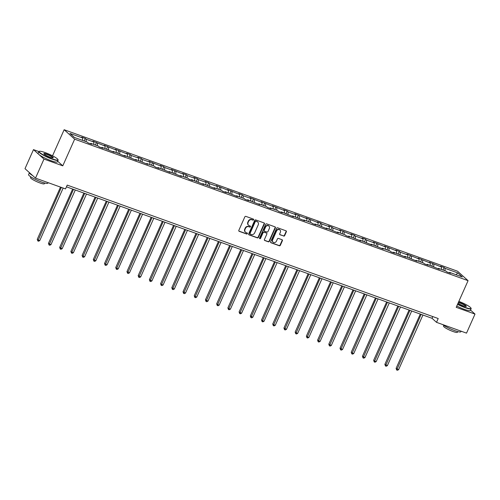 <?xml version="1.0" encoding="UTF-8"?>
<svg xmlns="http://www.w3.org/2000/svg" width="500" height="500" viewBox="0 0 500 500"><rect width="100%" height="100%" fill="white"/><g stroke="black" fill="none" stroke-linecap="round" stroke-linejoin="round"><path stroke-width="0.75" d="M253.631 219.781A0.581 0.519 132 0 0 253.369 219.075L245.869 216.381A0.831 0.737 132 0 0 244.831 216.875L238.837 230.331A0.831 0.737 132 0 0 239.213 231.337L246.713 234.031A0.581 0.519 132 0 0 247.175 232.987L246.206 232.638A2.65 2.362 132 0 1 245.012 229.431L245.512 228.306A2.65 2.362 132 0 1 248.837 226.731L249.806 227.075A0.581 0.519 132 0 0 250.275 226.031L249.3 225.681A2.65 2.362 132 0 1 248.106 222.475L248.606 221.356A2.65 2.362 132 0 1 251.931 219.775L252.9 220.125A0.581 0.519 132 0 0 253.631 219.781M248.594 225.263L248.312 225.006A2.65 2.362 132 0 1 247.825 222.219L248.325 221.1A2.65 2.362 132 0 1 251.65 219.519L252.619 219.869A0.581 0.519 132 0 0 253.356 219.075M238.869 231.056A0.831 0.737 132 0 0 238.931 231.081L246.425 233.775A0.581 0.519 132 0 0 247.162 232.981M245.5 232.213L245.212 231.956A2.65 2.362 132 0 1 244.731 229.175L245.231 228.056A2.65 2.362 132 0 1 248.55 226.475L249.525 226.825A0.581 0.519 132 0 0 250.256 226.025M283.637 236.081A0.831 0.737 132 0 0 284.675 235.588L286.356 231.806A0.831 0.737 132 0 0 285.981 230.806L277.656 227.812A0.831 0.737 132 0 0 276.619 228.306L270.625 241.762A0.831 0.737 132 0 0 271 242.769L279.325 245.763A0.831 0.737 132 0 0 280.363 245.269L282.394 240.706A0.831 0.737 132 0 0 282.025 239.706L278.463 238.425A0.831 0.737 132 0 0 277.419 238.919L276.413 241.181A2.219 1.975 132 0 1 272.638 239.819L276.581 230.963A2.219 1.975 132 0 1 280.356 232.319L279.7 233.794A0.831 0.737 132 0 0 280.075 234.8L283.356 235.825A0.831 0.737 132 0 0 284.394 235.331L286.075 231.556A0.831 0.737 132 0 0 286.044 230.831M456.2 307.325L475 314.088L466.519 333.131L436.512 322.337L438.206 318.531L67.213 185.1L65.512 188.912L35.5 178.119L43.981 159.075L62.781 165.837L74.65 139.175L468.075 280.669L456.2 307.325M264.413 223.919A0.831 0.737 132 0 0 264.037 222.913L255.712 219.919A0.831 0.737 132 0 0 254.675 220.413L248.681 233.875A0.831 0.737 132 0 0 249.056 234.875L257.381 237.869A0.831 0.737 132 0 0 258.419 237.375L264.413 223.919L264.131 223.663A0.831 0.737 132 0 0 264.1 222.938M266.688 223.869L275.012 226.863A0.831 0.737 132 0 1 275.387 227.862L269.394 241.319A0.831 0.737 132 0 1 268.356 241.812L264.794 240.531A0.831 0.737 132 0 1 264.419 239.531L266.85 234.075A0.831 0.737 132 0 0 266.475 233.075L264.113 232.225A0.831 0.737 132 0 0 263.075 232.719L260.544 238.4A0.581 0.519 132 0 1 259.556 238.044L265.65 224.363A0.831 0.737 132 0 1 266.688 223.869M475 314.088L470.55 310.087M38.856 151.556L33.481 149.625L43.981 159.075M33.481 149.625L25 168.669L35.5 178.119M449.137 272.744L449.575 272.387L450.525 273.244L446.931 271.95L445.981 271.094L438.356 268.356L439.312 269.212L427.144 264.325L428.094 265.175L424.5 263.888L423.55 263.031L415.931 260.287L416.881 261.144L404.719 256.256L405.669 257.113L393.5 252.225L394.456 253.081L390.863 251.788L389.906 250.931L382.287 248.188L383.237 249.044L371.075 244.156L372.025 245.012L359.862 240.125L360.812 240.981L348.644 236.088L349.6 236.944L346.006 235.656L345.05 234.8L337.431 232.056L338.381 232.913L326.219 228.025L327.169 228.881L315.006 223.994L315.956 224.85L312.362 223.556L311.413 222.7L303.794 219.956L304.744 220.812L292.575 215.925L293.525 216.781L281.363 211.894L282.312 212.75L278.719 211.456L277.769 210.6L270.15 207.856L271.1 208.713L267.506 207.425L266.556 206.569L258.938 203.825L259.887 204.681L247.719 199.794L248.675 200.65L245.075 199.356L244.125 198.5L236.506 195.763L237.456 196.619L225.294 191.725L226.244 192.581L222.65 191.287L221.7 190.431L214.081 187.694L215.031 188.55L202.862 183.663L203.819 184.519L191.65 179.625L192.6 180.481L189.006 179.194L188.056 178.337L180.438 175.594L181.388 176.45L169.225 171.562L170.175 172.419L158.012 167.531L158.963 168.381L155.369 167.094L154.412 166.238L146.794 163.494L147.744 164.35L135.581 159.462L136.531 160.319L124.369 155.431L125.319 156.287L113.156 151.394L114.106 152.25L101.938 147.363L102.888 148.219L99.294 146.925L98.344 146.069L90.725 143.331L91.675 144.188L88.081 142.894L87.131 142.037L74.406 137.463L69.925 133.425L82.644 138L81.694 137.144L85.288 138.438L86.244 139.294L93.863 142.037L92.912 141.181L105.075 146.069L104.125 145.213L116.287 150.1L115.337 149.244L127.5 154.131L126.55 153.281L130.144 154.569L131.094 155.425L138.719 158.169L137.762 157.312L141.363 158.606L142.312 159.462L149.931 162.2L148.981 161.344L161.144 166.231L160.194 165.375L163.787 166.669L164.737 167.525L172.356 170.269L171.406 169.412L183.575 174.3L182.619 173.444L186.219 174.737L187.169 175.594L194.788 178.331L193.837 177.475L197.431 178.769L198.381 179.625L206 182.362L205.05 181.513L208.644 182.8L209.594 183.656L217.213 186.4L216.262 185.544L228.431 190.431L227.475 189.575L239.644 194.462L238.694 193.606L242.288 194.9L243.238 195.756L250.856 198.5L249.906 197.644L262.069 202.531L261.119 201.675L273.281 206.562L272.331 205.706L284.5 210.6L283.55 209.744L287.144 211.031L288.094 211.887L295.712 214.631L294.762 213.775L306.925 218.663L305.975 217.806L318.137 222.694L317.188 221.838L320.781 223.131L321.731 223.988L329.356 226.731L328.4 225.875L332 227.169L332.95 228.019L340.569 230.763L339.619 229.906L351.781 234.794L350.831 233.938L354.425 235.231L355.375 236.088L362.994 238.831L362.044 237.975L365.637 239.262L366.587 240.119L374.212 242.862L373.256 242.006L385.425 246.894L384.475 246.038L396.637 250.925L395.688 250.069L399.281 251.363L400.231 252.219L407.85 254.963L406.9 254.106L419.062 258.994L418.113 258.137L430.281 263.025L429.331 262.169L441.494 267.062L440.544 266.206L444.137 267.494L445.087 268.35L457.812 272.931L462.294 276.962L449.575 272.387M74.65 139.175L64.144 129.725L457.569 271.219L468.075 280.669M441.362 269.438L441.494 267.062M433.744 266.694L433.875 264.319M437.919 268.712L438.356 268.356M430.15 265.4L430.281 263.025M422.531 262.663L422.663 260.287M426.706 264.675L427.144 264.325M418.938 261.369L419.062 258.994M411.319 258.631L411.444 256.256M415.494 260.644L415.931 260.287M407.725 257.337L407.85 254.963M400.1 254.594L400.231 252.219M404.281 256.613L404.719 256.256M396.506 253.306L396.637 250.925M388.888 250.562L389.019 248.188M393.062 252.581L393.5 252.225M385.294 249.269L385.425 246.894M377.675 246.531L377.806 244.156M381.85 248.544L382.287 248.188M374.081 245.238L374.212 242.862M366.463 242.5L366.587 240.119M370.637 244.513L371.075 244.156M362.869 241.206L362.994 238.831M355.244 238.463L355.375 236.088M359.425 240.481L359.862 240.125M351.65 237.169L351.781 234.794M344.031 234.431L344.162 232.056M348.206 236.444L348.644 236.088M340.438 233.137L340.569 230.763M332.819 230.4L332.95 228.019M336.994 232.413L337.431 232.056M329.225 229.106L329.356 226.731M321.606 226.363L321.731 223.988M325.781 228.381L326.219 228.025M318.012 225.075L318.137 222.694M310.394 222.331L310.519 219.956M314.569 224.35L315.006 223.994M306.794 221.038L306.925 218.663M299.175 218.3L299.306 215.925M303.35 220.312L303.794 219.956M295.581 217.006L295.712 214.631M287.962 214.269L288.094 211.887M292.137 216.281L292.575 215.925M284.369 212.975L284.5 210.6M276.75 210.231L276.881 207.856M280.925 212.25L281.363 211.894M273.156 208.938L273.281 206.562M265.538 206.2L265.663 203.825M269.713 208.212L270.15 207.856M261.944 204.906L262.069 202.531M254.319 202.169L254.45 199.788M258.5 204.181L258.938 203.825M250.725 200.875L250.856 198.5M243.106 198.131L243.238 195.756M247.281 200.15L247.719 199.794M239.513 196.844L239.644 194.462M231.894 194.1L232.025 191.725M236.069 196.119L236.506 195.763M228.3 192.806L228.431 190.431M220.681 190.069L220.806 187.694M224.856 192.081L225.294 191.725M217.087 188.775L217.213 186.4M209.462 186.038L209.594 183.656M213.644 188.05L214.081 187.694M205.869 184.744L206 182.362M198.25 182L198.381 179.625M202.425 184.019L202.862 183.663M194.656 180.706L194.788 178.331M187.037 177.969L187.169 175.594M191.213 179.981L191.65 179.625M183.444 176.675L183.575 174.3M175.825 173.938L175.95 171.556M180 175.95L180.438 175.594M172.231 172.644L172.356 170.269M164.613 169.9L164.737 167.525M168.787 171.919L169.225 171.562M161.012 168.612L161.144 166.231M153.394 165.869L153.525 163.494M157.569 167.887L158.012 167.531M149.8 164.575L149.931 162.2M142.181 161.838L142.312 159.462M146.356 163.85L146.794 163.494M138.588 160.544L138.719 158.169M130.969 157.8L131.094 155.425M135.144 159.819L135.581 159.462M127.375 156.512L127.5 154.131M119.756 153.769L119.881 151.394M123.931 155.787L124.369 155.431M116.156 152.475L116.287 150.1M108.537 149.738L108.669 147.363M112.713 151.75L113.156 151.394M104.944 148.444L105.075 146.069M97.325 145.706L97.456 143.325M101.5 147.719L101.938 147.363M93.731 144.412L93.863 142.037M86.112 141.669L86.244 139.294M90.288 143.688L90.725 143.331M82.519 140.381L82.644 138M52.531 155.812L64.144 129.725M66.45 186.819L432.013 318.288L436.512 322.337M432.775 316.575L432.013 318.288M444.956 270.731L445.087 268.35M457.812 272.931L456 274.7M84.162 140.969L85.288 138.438M95.375 145L96.506 142.475M106.594 149.037L107.719 146.506M117.806 153.069L118.931 150.538M129.019 157.1L130.144 154.569M140.231 161.137L141.363 158.606M151.444 165.169L152.575 162.638M162.662 169.2L163.787 166.669M173.875 173.238L175 170.706M185.087 177.269L186.219 174.737M196.3 181.3L197.431 178.769M207.519 185.331L208.644 182.8M218.731 189.369L219.856 186.838M229.944 193.4L231.069 190.869M241.156 197.431L242.288 194.9M252.375 201.469L253.5 198.938M263.587 205.5L264.713 202.969M274.8 209.531L275.925 207M286.012 213.562L287.144 211.031M297.231 217.6L298.356 215.069M308.444 221.631L309.569 219.1M319.656 225.662L320.781 223.131M330.869 229.7L332 227.169M342.081 233.731L343.212 231.2M353.3 237.763L354.425 235.231M364.513 241.794L365.637 239.262M375.725 245.831L376.85 243.3M386.938 249.862L388.069 247.331M398.156 253.894L399.281 251.363M409.369 257.931L410.494 255.4M420.581 261.962L421.706 259.431M431.794 265.994L432.925 263.463M443.013 270.025L444.137 267.494M62.781 165.837L57.644 161.213M248.713 234.594A0.831 0.737 132 0 0 248.775 234.619L257.1 237.613A0.831 0.737 132 0 0 258.137 237.119L264.131 223.663M256.025 221.25A0.581 0.519 132 0 0 255.3 221.594L250.037 233.406A0.581 0.519 132 0 0 250.3 234.106L251.319 234.475A2.65 2.362 132 0 0 254.644 232.894L258.238 224.819A2.65 2.362 132 0 0 257.05 221.612L255.738 220.994A0.581 0.519 132 0 0 255.012 221.337L255.3 221.594M250.144 234.013L249.862 233.762A0.581 0.519 132 0 1 249.756 233.15L255.012 221.337M257.756 222.037L257.469 221.781A2.65 2.362 132 0 0 256.762 221.363L257.05 221.612M255.738 220.994L256.762 221.363M264.444 240.256A0.831 0.737 132 0 0 264.506 240.281L268.069 241.562A0.831 0.737 132 0 0 269.106 241.069L275.1 227.606A0.831 0.737 132 0 0 275.075 226.887M266.7 233.206L266.413 232.95A0.831 0.737 132 0 0 266.194 232.819L263.831 231.969A0.831 0.737 132 0 0 262.787 232.463L260.262 238.144L260.544 238.4M259.55 238.494A0.581 0.519 132 0 0 260.262 238.144M269.369 228.412A2.219 1.975 132 0 0 265.594 227.05L264.206 230.175A0.831 0.737 132 0 0 264.575 231.175L266.944 232.025A0.831 0.737 132 0 0 267.981 231.531L269.369 228.412M268.962 226.081L268.681 225.831A2.219 1.975 132 0 0 265.312 226.8L265.594 227.05M264.356 231.044L264.075 230.787A0.831 0.737 132 0 1 263.919 229.919L265.312 226.8M279.731 234.519A0.831 0.737 132 0 0 279.788 234.544L283.356 235.825M279.956 229.994L279.669 229.737A2.219 1.975 132 0 0 276.3 230.706L276.581 230.963M273.044 242.15L272.762 241.894A2.219 1.975 132 0 1 272.356 239.569L276.3 230.706M270.656 242.488A0.831 0.737 132 0 0 270.719 242.512L279.044 245.506A0.831 0.737 132 0 0 280.081 245.012L282.113 240.45A0.831 0.737 132 0 0 282.081 239.731M60.494 187.106L37.244 239.331L37.95 239.969L39.75 240.613L63.15 188.062M61.35 187.413L37.837 240.963L37.244 239.331M39.75 240.613L38.556 241.219L37.837 240.963M45.1 152.562A10.294 1.594 24 0 0 39.375 151.312A10.294 1.594 24 0 0 42.413 154.338A10.294 1.594 24 0 0 52.025 158.794A10.294 1.594 24 0 0 57.956 159.588A10.294 1.594 24 0 0 45.1 152.562M57.956 159.588L58.087 159.906A10.55 1.631 -156 0 1 58.1 160.194A10.55 1.631 -156 0 1 52.013 159.1A10.55 1.631 -156 0 1 38.825 151.613A10.55 1.631 -156 0 1 39.044 151.431L39.375 151.312M46.831 154.119A5.15 0.794 -156 0 1 51.638 156.344A5.15 0.794 -156 0 1 53.156 157.856A5.15 0.794 -156 0 1 50.294 157.231A5.15 0.794 -156 0 1 43.869 153.725A5.15 0.794 -156 0 1 46.831 154.119M52.938 157.894A4.894 0.756 24 0 0 46.812 154.425A4.894 0.756 24 0 0 43.994 153.912M48.1 182.65L47.856 183.2A10.55 1.631 -156 0 1 41.769 182.1A10.55 1.631 -156 0 1 28.581 174.619L29.431 172.712A10.55 1.631 -156 0 1 29.45 172.675M32.688 175.581A10.55 1.631 -156 0 1 29.431 172.712M44.7 183.031L44.381 183.75A7.594 1.175 -156 0 1 39.994 182.963A7.594 1.175 -156 0 1 30.5 177.569L30.819 176.856M58.1 160.194L57.356 161.869A10.55 1.631 -156 0 1 51.262 160.775A10.55 1.631 -156 0 1 38.075 153.287L38.825 151.613M457.644 304.088A10.294 1.594 24 0 0 465.075 307.344A10.294 1.594 24 0 0 471 308.137A10.294 1.594 24 0 0 458.856 301.369M471 308.137L471.131 308.463A10.55 1.631 -156 0 1 471.15 308.744A10.55 1.631 -156 0 1 465.056 307.65A10.55 1.631 -156 0 1 457.525 304.356M458.475 302.219A5.15 0.794 -156 0 1 459.881 302.669A5.15 0.794 -156 0 1 464.688 304.9A5.15 0.794 -156 0 1 466.206 306.406A5.15 0.794 -156 0 1 463.344 305.788A5.15 0.794 -156 0 1 458.025 303.238M465.981 306.444A4.894 0.756 24 0 0 459.862 302.975A4.894 0.756 24 0 0 458.35 302.5M461.15 331.2L460.906 331.75A10.55 1.631 -156 0 1 454.812 330.65A10.55 1.631 -156 0 1 442.669 324.55M457.744 331.587L457.425 332.3A7.594 1.175 -156 0 1 453.044 331.512A7.594 1.175 -156 0 1 443.55 326.125L443.869 325.406M471.15 308.744L470.4 310.425A10.55 1.631 -156 0 1 464.312 309.325A10.55 1.631 -156 0 1 456.781 306.031M72.644 189.044L48.456 243.363L50.963 244.65L75.294 190M73.5 189.35L49.05 244.994L48.456 243.363M50.963 244.65L49.769 245.25L49.05 244.994M83.856 193.075L59.669 247.394L62.175 248.681L86.506 194.031M84.712 193.388L60.269 249.025L59.669 247.394M62.175 248.681L60.987 249.288L60.269 249.025M95.069 197.113L70.888 251.431L71.594 252.069L73.394 252.712L97.725 198.062M95.925 197.419L71.481 253.062L70.888 251.431M73.394 252.712L72.2 253.319L71.481 253.062M106.281 201.144L82.1 255.463L82.806 256.1L84.606 256.744L108.938 202.1M107.137 201.45L82.694 257.094L82.1 255.463M84.606 256.744L83.413 257.35L82.694 257.094M117.5 205.175L93.312 259.494L95.819 260.781L120.15 206.131M118.356 205.487L93.906 261.125L93.312 259.494M95.819 260.781L94.625 261.388L93.906 261.125M128.713 209.213L104.525 263.525L107.031 264.812L131.363 210.162M129.569 209.519L105.125 265.156L104.525 263.525M107.031 264.812L105.844 265.419L105.125 265.156M139.925 213.244L115.744 267.562L116.45 268.2L118.25 268.844L142.581 214.2M140.781 213.55L116.337 269.194L115.744 267.562M118.25 268.844L117.056 269.45L116.337 269.194M151.137 217.275L126.956 271.594L129.462 272.881L153.794 218.231M151.994 217.581L127.55 273.225L126.956 271.594M129.462 272.881L128.269 273.481L127.55 273.225M162.35 221.306L138.169 275.625L140.675 276.913L165.006 222.262M163.212 221.619L138.763 277.256L138.169 275.625M140.675 276.913L139.481 277.519L138.763 277.256M173.569 225.344L149.381 279.662L151.888 280.944L176.219 226.294M174.425 225.65L149.975 281.294L149.381 279.662M151.888 280.944L150.694 281.55L149.975 281.294M184.781 229.375L160.594 283.694L161.306 284.331L163.106 284.975L187.438 230.331M185.637 229.681L161.194 285.325L160.594 283.694M163.106 284.975L161.912 285.581L161.194 285.325M195.994 233.406L171.812 287.725L174.319 289.012L198.65 234.363M196.85 233.719L172.406 289.356L171.812 287.725M174.319 289.012L173.125 289.619L172.406 289.356M207.206 237.444L183.025 291.756L185.531 293.044L209.862 238.394M208.069 237.75L183.619 293.387L183.025 291.756M185.531 293.044L184.338 293.65L183.619 293.387M218.425 241.475L194.237 295.794L194.95 296.431L196.744 297.075L221.075 242.431M219.281 241.781L194.831 297.425L194.237 295.794M196.744 297.075L195.55 297.681L194.831 297.425M229.638 245.506L205.45 299.825L207.963 301.112L232.294 246.462M230.494 245.812L206.05 301.456L205.45 299.825M207.963 301.112L206.769 301.712L206.05 301.456M240.85 249.537L216.669 303.856L217.375 304.5L219.175 305.144L243.506 250.494M241.706 249.85L217.262 305.487L216.669 303.856M219.175 305.144L217.981 305.75L217.262 305.487M252.062 253.575L227.881 307.894L228.588 308.531L230.387 309.175L254.719 254.525M252.919 253.881L228.475 309.525L227.881 307.894M230.387 309.175L229.194 309.781L228.475 309.525M263.281 257.606L239.094 311.925L239.806 312.562L241.6 313.206L265.931 258.562M264.137 257.913L239.688 313.556L239.094 311.925M241.6 313.206L240.406 313.812L239.688 313.556M274.494 261.637L250.306 315.956L252.812 317.244L277.144 262.594M275.35 261.95L250.906 317.587L250.306 315.956M252.812 317.244L251.625 317.85L250.906 317.587M285.706 265.675L261.525 319.988L262.231 320.631L264.031 321.275L288.363 266.625M286.562 265.981L262.119 321.619L261.525 319.988M264.031 321.275L262.838 321.881L262.119 321.619M296.919 269.706L272.738 324.025L273.444 324.663L275.244 325.306L299.575 270.663M297.775 270.012L273.331 325.656L272.738 324.025M275.244 325.306L274.05 325.913L273.331 325.656M308.137 273.738L283.95 328.056L286.456 329.344L310.788 274.694M308.994 274.044L284.544 329.688L283.95 328.056M286.456 329.344L285.262 329.944L284.544 329.688M319.35 277.769L295.163 332.088L295.875 332.731L297.669 333.375L322 278.725M320.206 278.081L295.763 333.719L295.163 332.088M297.669 333.375L296.481 333.981L295.763 333.719M330.562 281.806L306.381 336.125L307.087 336.763L308.888 337.406L333.219 282.756M331.419 282.113L306.975 337.756L306.381 336.125M308.888 337.406L307.694 338.013L306.975 337.756M341.775 285.837L317.594 340.156L320.1 341.444L344.431 286.794M342.631 286.144L318.188 341.788L317.594 340.156M320.1 341.444L318.906 342.044L318.188 341.788M352.987 289.869L328.806 344.188L331.312 345.475L355.644 290.825M353.85 290.181L329.4 345.819L328.806 344.188M331.312 345.475L330.119 346.081L329.4 345.819M364.206 293.906L340.019 348.225L342.525 349.506L366.856 294.856M365.062 294.212L340.613 349.85L340.019 348.225M342.525 349.506L341.331 350.112L340.613 349.85M375.419 297.938L351.231 352.256L351.944 352.894L353.744 353.537L378.075 298.894M376.275 298.244L351.831 353.888L351.231 352.256M353.744 353.537L352.55 354.144L351.831 353.888M386.631 301.969L362.45 356.287L364.956 357.575L389.288 302.925M387.488 302.275L363.044 357.919L362.45 356.287M364.956 357.575L363.762 358.175L363.044 357.919M397.844 306L373.663 360.319L374.369 360.962L376.169 361.606L400.5 306.956M398.7 306.312L374.256 361.95L373.663 360.319M376.169 361.606L374.975 362.212L374.256 361.95M409.062 310.038L384.875 364.356L387.381 365.637L411.712 310.988M409.919 310.344L385.469 365.988L384.875 364.356M387.381 365.637L386.188 366.244L385.469 365.988M420.275 314.069L396.087 368.387L398.6 369.675L422.925 315.025M421.131 314.375L396.688 370.019L396.087 368.387M398.6 369.675L397.406 370.275L396.688 370.019"/></g></svg>

